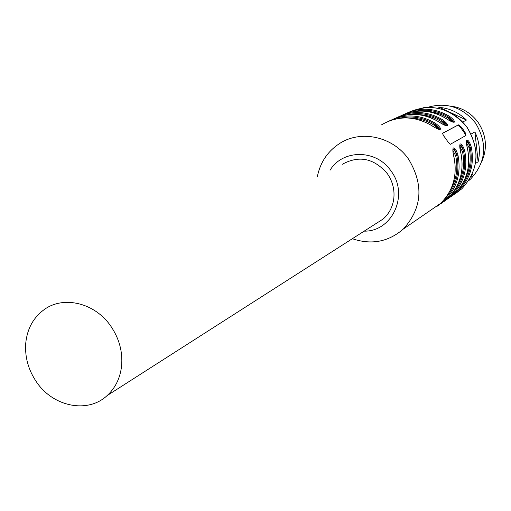 <?xml version="1.0" encoding="UTF-8"?>
<svg xmlns="http://www.w3.org/2000/svg" width="511" height="511" viewBox="0 0 511 511"><rect width="100%" height="100%" fill="white"/><g stroke="black" fill="none" stroke-linecap="round" stroke-linejoin="round"><path stroke-width="0.77" d="M121.592 365.978C120.181 378.14 115.358 388.015 107.112 395.597C87.713 413.904 52.889 406.756 36.351 381.755C28.277 369.76 24.745 356.863 25.754 343.073C27.249 328.745 33.336 317.631 44.016 309.723L44.023 309.717C63.46 295.23 95.199 302.876 110.983 326.414C119.287 338.729 122.819 351.919 121.592 365.978M342.217 164.331C359.041 155.076 374.103 158.212 387.408 173.753C392.755 181.571 394.856 190.073 393.719 199.258C392.499 207.21 389.005 213.777 383.231 218.951L375.553 223.863M330.036 170.272C342.638 149.046 376.569 149.199 391.087 171.083C409.222 194.806 392.269 231.732 364.177 231.144M317.395 176.436C320.295 162.383 327.577 151.48 339.234 143.738C360.638 129.417 393.08 136.45 408.685 159.323C423.932 184.937 422.15 208.175 403.332 229.037C388.398 241.92 371.401 245.146 352.341 238.72M446.001 138.928L443.644 135.856L442.437 133.288L458.38 124.85L460.896 126.607L463.164 129.551L465.202 132.668L465.93 135.479L450.261 144.332L448.128 142.173L446.001 138.928M404.916 113.985C419.761 106.978 434.567 107.725 449.341 116.227C453.295 119.082 454.905 121.094 454.177 122.257C452.605 122.289 449.699 120.922 445.458 118.162L448.288 119.861M397.322 117.37C412.377 110.248 427.42 111.008 442.437 119.663C446.448 122.57 448.07 124.62 447.31 125.808C445.694 125.847 442.73 124.467 438.419 121.656L441.325 123.406M389.465 120.871C404.757 113.621 420.029 114.4 435.302 123.208C439.371 126.166 441.012 128.255 440.214 129.481C438.553 129.532 435.532 128.127 431.15 125.278L431.207 125.31M454.004 157.433L454.017 157.484C452.765 152.393 452.529 149.212 453.314 147.922C454.918 147.832 456.464 150.228 457.952 155.114L456.815 155.433C455.723 151.09 454.471 148.95 453.046 149.033L453.008 149.052M460.909 153.287L460.916 153.332C459.689 148.331 459.446 145.201 460.2 143.942C461.759 143.872 463.266 146.235 464.729 151.039L463.605 151.358C462.538 147.079 461.318 144.971 459.932 145.041L459.9 145.06M467.584 149.276L467.597 149.314C466.383 144.396 466.141 141.323 466.862 140.097C468.376 140.033 469.852 142.371 471.283 147.098L470.184 147.411C469.136 143.195 467.942 141.119 466.6 141.177L466.6 141.183M442.328 133.422L458.003 125.131L460.277 127.054L464.588 133.116L465.642 135.645M449.341 116.227L448.664 117.128L452.918 122.103M453.053 122.193C453.794 121.203 452.331 119.51 448.664 117.128C437.569 110.517 425.957 108.677 413.827 111.602M442.437 119.663L441.74 120.577L446.039 125.661M444.423 125.074L446.16 125.744C446.94 124.722 445.464 123.004 441.74 120.577C430.403 113.819 418.554 111.954 406.188 114.994M435.302 123.208L434.593 124.141L438.885 129.328M437.237 128.727L439.051 129.411C439.856 128.37 438.368 126.613 434.593 124.141C422.999 117.223 410.901 115.345 398.286 118.501M451.73 121.688L447.981 118.028L448.664 117.128M444.851 125.259L441.044 121.497L441.74 120.577M437.742 128.951L433.884 125.074L434.593 124.141M452.925 149.314L454.911 151.128L456.815 155.433L455.671 155.759L452.855 150.445M459.823 145.322L462.059 147.622L463.605 151.358L462.487 151.678L459.766 146.453M466.498 141.458L468.082 142.831L469.507 145.443L470.184 147.411L469.085 147.724C471.564 159.509 469.928 170.476 464.167 180.626M466.447 142.588L469.085 147.724M471.781 175.158L472.439 174.698L471.8 175.126M427.496 107.387C446.569 101.823 462.602 107.093 475.607 123.189C487.756 143.585 486.108 162.185 470.663 178.984L468.676 180.696M471.136 134.035L474.885 131.908C479.471 141.592 480.551 151.543 478.13 161.763L475.466 163.494M472.439 174.698L471.033 176.678M437.742 108.204L439.498 107.393C449.84 108.351 458.827 112.573 466.454 120.053L462.73 122.014M474.885 131.908L478.13 161.763M439.498 107.393L466.454 120.053M481.579 162.076C487.654 148.42 486.485 135.166 478.079 122.321C470.97 112.771 461.657 107.348 450.14 106.058M409.119 112.107C431.501 102.813 450.823 107.917 467.08 127.411C480.423 149.793 478.705 170.22 461.918 188.7L455.033 193.944M401.141 115.639C415.986 108.837 430.754 109.673 445.458 118.162M393.419 119.076C408.481 112.165 423.478 113.02 438.419 121.656M431.175 125.265C414.159 115.627 397.552 115.518 381.359 124.933C397.552 115.518 414.146 115.633 431.15 125.278M454.017 157.484C457.492 175.624 452.995 190.942 440.52 203.429L429.502 211.017M457.952 155.114C461.395 173.095 456.93 188.272 444.551 200.657L437.327 206.15M460.916 153.332C464.327 171.185 459.887 186.266 447.585 198.568L440.897 203.723M464.729 151.039C468.102 168.732 463.688 183.679 451.488 195.879L444.404 201.27L454.426 193.854L447.86 198.92M467.597 149.314C470.944 166.886 466.556 181.731 454.426 193.854C466.569 181.737 470.963 166.88 467.622 149.295M471.283 147.098C474.598 164.51 470.235 179.227 458.207 191.255L451.258 196.55M460.896 126.607L460.277 127.054M464.588 133.116L465.202 132.668M443.963 199.839C455.889 187.703 460.168 172.903 456.815 155.433M451.066 194.927C462.711 182.976 466.894 168.451 463.605 151.358M470.184 147.411C473.397 164.146 469.322 178.403 457.945 190.169M447.981 118.028C440.884 113.691 433.29 111.43 425.178 111.257M441.044 121.497C433.698 117 425.835 114.7 417.449 114.598M433.884 125.074C426.276 120.417 418.139 118.073 409.464 118.047M450.185 190.501C456.483 179.866 458.31 168.285 455.671 155.759M457.294 185.487C463.317 175.094 465.048 163.827 462.487 151.678M107.112 395.597L383.231 218.951M403.332 229.037L440.52 203.429C453.008 190.948 457.517 175.624 454.043 157.458M437.346 206.137L447.585 198.568C459.9 186.266 464.352 171.179 460.941 153.306C459.887 147.8 459.555 145.047 459.932 145.041L459.887 145.079M451.27 196.537L461.918 188.7C478.762 170.176 480.506 149.736 467.163 127.392M422.936 107.776C440.942 106.001 455.684 112.529 467.156 127.38M415.136 111.417C425.842 110.152 435.96 112.401 445.483 118.15M451.373 121.529L453.046 122.193M407.893 114.751C418.675 113.551 428.857 115.844 438.444 121.65M434.139 127.067L431.207 125.284M454.036 157.445L453.155 153.128M452.931 151.55L453.046 149.033M467.616 149.282L466.792 145.296M466.517 143.444L466.594 141.177M469.092 180.051L470.663 178.984"/></g></svg>
